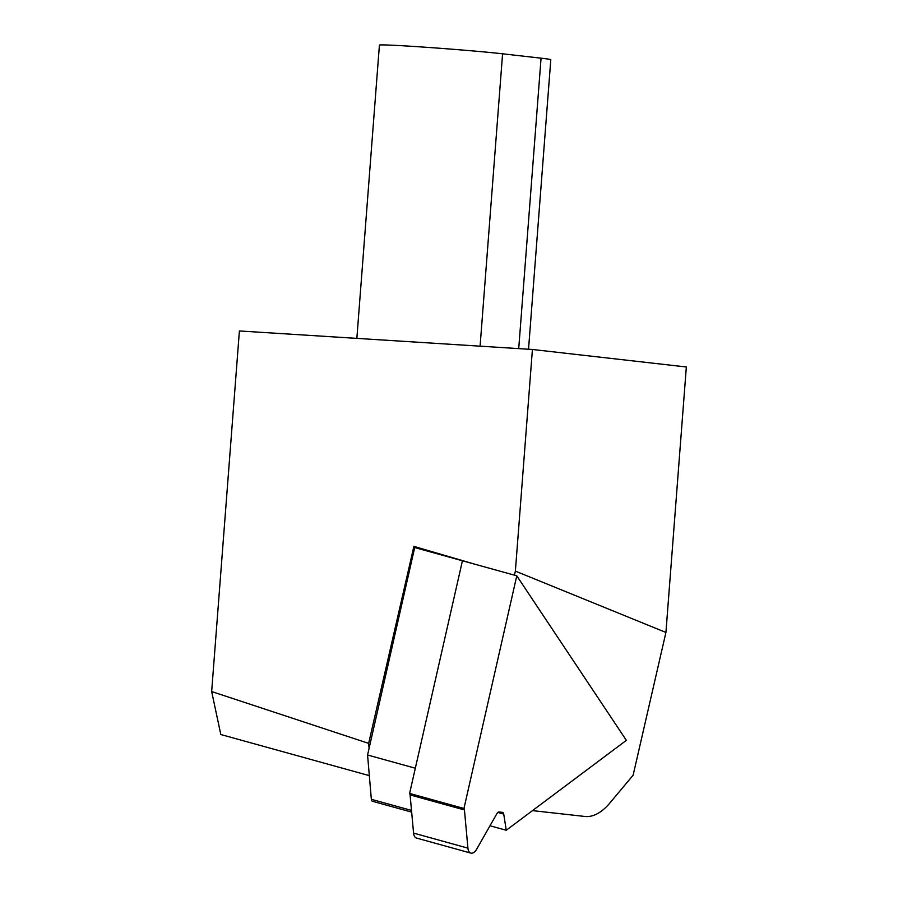 <?xml version="1.0" encoding="UTF-8"?>
<svg xmlns="http://www.w3.org/2000/svg" width="898" height="898" viewBox="0 0 898 898"><rect width="100%" height="100%" fill="white"/><g stroke="black" fill="none" stroke-linecap="round" stroke-linejoin="round"><path stroke-width="1.35" d="M489.994 825.767L506.259 830.257L626.355 740.345L516.788 575.82L463.952 808.481A3.704 1.998 105.5 0 1 464.446 809.951L467.925 848.15A9.35 5.051 -74.5 0 0 470.855 853.1L416.504 838.059A9.35 5.051 -74.5 0 1 413.574 833.097L410.094 794.91A3.704 1.998 105.5 0 0 409.6 793.428L463.952 808.481M506.259 830.257L503.733 814.071A3.704 1.998 105.5 0 0 502.599 812.387A3.704 1.998 105.5 0 0 502.431 812.353L499.075 811.972A3.704 1.998 105.5 0 0 496.931 813.577L476.703 849.126A9.35 5.051 -74.5 0 1 470.855 853.1M409.6 793.428L462.436 560.779L414.696 547.556L367.574 755.005L415.325 768.228L462.436 560.779L516.788 575.82M367.574 755.005L371.345 799.31A3.704 1.998 105.5 0 0 372.502 801.297A3.704 1.998 105.5 0 0 372.67 801.33L411.666 812.118L372.502 801.297M474.739 564.18L413.899 546.377L414.696 547.556M369.1 748.315L368.651 743.376L211.659 691.539L239.396 330.958L532.424 349.479L515.373 571.117L514.442 575.169M368.651 743.376L413.899 546.377M532.503 810.613L584.991 816.473A55.541 30.004 105.5 0 0 609.865 803.025L633.124 775.199L665.923 632.45L515.373 571.117M665.923 632.45L686.341 366.979L532.424 349.479M369.336 775.648L220.818 734.53L211.659 691.539M356.854 338.389L379.416 45.102A66.654 1.493 4.4 0 1 427.942 47.403A66.654 1.493 4.4 0 1 502.588 53.801L541.067 58.179A66.654 1.493 4.4 0 1 550.8 59.706L528.529 349.232M410.094 794.91L464.446 809.951M413.574 833.097L467.925 848.15M497.84 812.443L503.733 814.071M411.509 810.423L371.345 799.31M541.067 58.179L518.718 348.615M502.588 53.801L480.093 346.179"/></g></svg>

